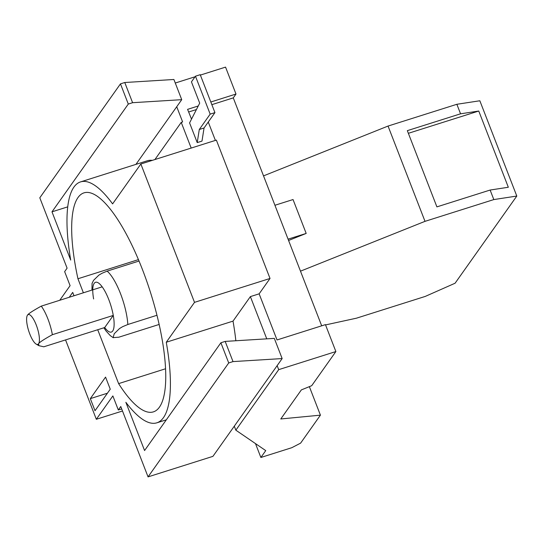 <?xml version="1.0" encoding="UTF-8"?>
<svg xmlns="http://www.w3.org/2000/svg" width="544" height="544" viewBox="0 0 544 544"><rect width="100%" height="100%" fill="white"/><g stroke="black" fill="none" stroke-linecap="round" stroke-linejoin="round"><path stroke-width="0.82" d="M199.288 129.492L197.22 142.61L189.584 122.91L199.696 103.142L191.44 81.879L195.466 76.201L200.226 74.691L214.934 112.615L210.174 114.124L199.288 129.492L204.054 127.983L214.934 112.615M195.466 76.201L210.174 114.124M124.766 82.511L173.903 79.485L181.73 99.674L132.593 102.7L124.766 82.511L120.462 83.871L128.296 104.06L132.593 102.7M135.925 164.376L181.73 99.674M225.182 341.408L274.319 338.382L282.152 358.571L233.016 361.597L225.182 341.408L220.884 342.768L228.718 362.957L233.016 361.597M228.718 362.957L148.056 476.884L212.922 456.355L282.152 358.571M291.802 447.698L260.875 457.484L265.744 450.609L235.844 430.175L278.705 369.648L335.879 351.553L311.705 385.696L301.362 389.898L280.779 418.968L320.423 415.154L300.608 443.136L291.802 447.698M255.49 443.598L260.875 457.484M234.294 426.17L235.844 430.175M335.879 351.553L325.434 324.632L277.032 339.952L259.141 293.835L250.376 296.609L233.016 321.123A126.358 36.618 72.4 0 1 235.851 340.748M250.376 296.609L266.757 338.851M277.148 365.636L278.705 369.648M259.141 293.835L270.028 278.46L216.362 140.1L140.848 163.996L112.601 203.884A126.358 36.618 72.4 0 0 80.573 181.893L147.315 160.772A126.358 36.618 72.4 0 1 152.3 160.371M198.24 105.985L187.585 109.358L191.515 119.129M208.264 122.04L215.39 140.406M191.189 148.063L181.227 122.386L154.918 159.542M181.227 122.386L182.628 121.944L176.732 106.74M197.22 142.61L201.987 141.1L204.054 127.983M436.9 206.883L407.334 130.655L460.557 113.812L478.761 111.03L508.327 187.258L490.124 190.046L436.9 206.883M408.36 133.307L478.761 111.03M120.462 83.871L39.8 197.798L67.096 268.158L64.648 271.619L70.094 285.661L59.752 300.274M128.296 104.06L51.986 211.834L67.762 206.842M51.986 211.834L70.7 260.08A126.358 36.618 72.4 0 1 80.573 181.893M233.016 321.123L166.267 342.244L194.514 302.355L140.848 163.996M194.514 302.355L270.028 278.46M166.267 342.244A126.358 36.618 72.4 0 1 156.815 422.831A126.358 36.618 72.4 0 1 125.861 402.295L144.575 450.541L220.884 342.768M148.056 476.884L120.761 406.518L118.313 409.979L121.686 408.911M118.313 409.979L112.866 395.93L96.329 419.281L122.502 410.999M96.329 419.281L65.552 339.918M69.251 297.269L72.706 292.393L74.011 295.759M90.318 398.63L105.563 377.101L110.255 389.205L95.016 410.727L90.318 398.63L107.413 393.217M288.068 239.156L306.184 233.43L293.039 199.546L274.924 205.272M306.184 233.43L288.578 240.468M211.854 104.659L233.274 97.879L321.688 325.822M188.618 112.01L196.418 109.541M210.82 102L235.994 94.037L233.274 97.879M200.382 75.086L225.549 67.116L235.994 94.037M175.277 83.028L195.065 76.765M93.616 298.948A26.098 7.562 72.4 0 1 102.19 286.844L41.283 306.122C32.851 310.774 28.247 313.8 27.472 315.187A15.66 4.536 72.4 0 1 36.224 324.938A15.66 4.536 72.4 0 1 38.556 343.767A15.66 4.536 72.4 0 1 36.203 344.121A15.66 4.536 72.4 0 1 29.798 334.016A15.66 4.536 72.4 0 1 27.2 315.663A15.66 4.536 72.4 0 1 27.472 315.187L27.22 315.615M41.283 306.122A26.098 7.562 72.4 0 1 47.892 318.9A26.098 7.562 72.4 0 1 52.367 334.696L113.274 315.425A26.098 7.562 72.4 0 1 104.706 327.529L43.799 346.8L38.91 345.685L38.556 343.767C39.331 342.38 43.935 339.354 52.367 334.696M263.527 175.882L388.042 126.058L425.007 221.347L300.485 271.17M460.557 113.812L456.865 104.285L479.842 100.769L516.8 196.058L493.823 199.573L490.124 190.046M388.042 126.058L456.865 104.285M425.007 221.347L493.823 199.573M516.8 196.058L455.09 283.22L425.252 296.419L356.436 318.192L325.543 324.918M321.66 325.761L322.334 325.618M83.388 292.794L77.948 278.759A114.872 33.293 72.4 0 1 84.034 192.841A114.872 33.293 72.4 0 1 142.263 269.069A114.872 33.293 72.4 0 1 153.347 411.883A114.872 33.293 72.4 0 1 118.619 383.622L97.723 329.739M77.948 278.759L138.441 259.617M165.498 368.784L118.619 383.622M309.366 386.648L320.423 415.154M104.706 327.529L113.274 315.425A26.098 7.562 72.4 0 0 108.8 299.622A26.098 7.562 72.4 0 0 102.19 286.844M159.106 324.462L118.83 337.205L113.111 337.627L114.233 333.73L119.578 328.494L122.665 326.658L127.833 324.496L156.937 315.282M139.04 261.038L107.134 271.13L101.966 273.292L98.879 275.128L93.534 280.364L92.058 283.451M107.134 271.13A36.55 10.594 72.4 0 1 120.482 293.576A36.55 10.594 72.4 0 1 127.833 324.496M156.815 422.831L166.328 419.825M36.203 344.121L38.91 345.685M91.936 290.088L92.072 283.281M103.863 327.794L106.026 330.976L110.303 335.648L113.295 337.749"/></g></svg>
